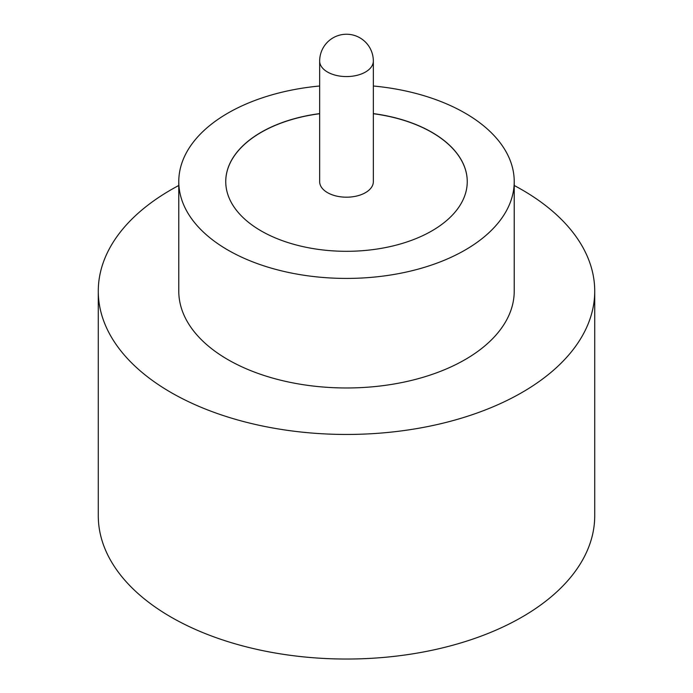 <?xml version="1.0" encoding="UTF-8"?>
<svg xmlns="http://www.w3.org/2000/svg" width="693" height="693" viewBox="0 0 693 693"><rect width="100%" height="100%" fill="white"/><g stroke="black" fill="none" stroke-linecap="round" stroke-linejoin="round"><path stroke-width="1.04" d="M327.52 192.654A26.836 15.497 0 0 0 356.765 196.015A26.836 15.497 0 0 0 373.336 181.696L373.336 61.079A26.836 15.497 180 0 1 365.48 72.029A26.836 15.497 180 0 1 327.52 72.029A26.836 15.497 180 0 1 319.664 61.079L319.664 181.696A26.836 15.497 0 0 0 327.52 192.654M319.664 113.609A120.755 69.716 0 0 0 225.745 181.583A120.755 69.716 0 0 0 261.114 230.89A120.755 69.716 0 0 0 392.714 245.998A120.755 69.716 0 0 0 467.255 181.583A120.755 69.716 0 0 0 431.886 132.285A120.755 69.716 0 0 0 373.336 113.609M467.255 181.644A120.755 69.716 0 0 0 431.886 132.398A120.755 69.716 0 0 0 373.336 113.721M319.664 113.721A120.755 69.716 0 0 0 225.745 181.644M319.664 86.001A167.723 96.829 0 0 0 178.777 181.583L178.777 291.138A167.723 96.829 0 0 0 227.902 359.615A167.723 96.829 0 0 0 410.68 380.604A167.723 96.829 0 0 0 514.223 291.138L514.223 181.583A167.723 96.829 0 0 0 465.098 113.115A167.723 96.829 0 0 0 373.336 86.001M178.777 181.583A167.723 96.829 0 0 0 227.902 250.06A167.723 96.829 0 0 0 410.68 271.05A167.723 96.829 0 0 0 514.223 181.583M178.777 185.49A248.224 143.312 0 0 0 98.276 291.138A248.224 143.312 0 0 0 170.98 392.481A248.224 143.312 0 0 0 441.493 423.544A248.224 143.312 0 0 0 594.724 291.138A248.224 143.312 0 0 0 522.02 189.804A248.224 143.312 0 0 0 514.223 185.49M98.276 291.138L98.276 515.731A248.224 143.312 0 0 0 170.98 617.065A248.224 143.312 0 0 0 441.493 648.128A248.224 143.312 0 0 0 594.724 515.731L594.724 291.138M373.336 61.079A26.836 26.836 0 0 0 359.918 37.838A26.836 26.836 0 0 0 319.664 61.079"/></g></svg>
